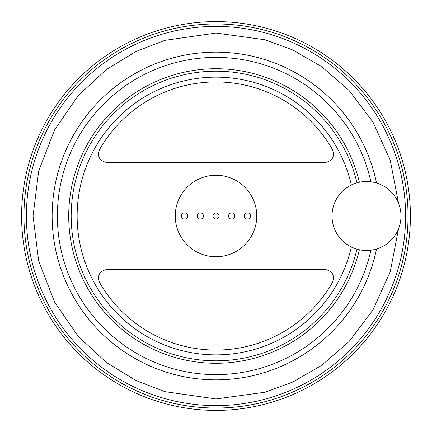 <?xml version="1.0" encoding="UTF-8"?>
<svg xmlns="http://www.w3.org/2000/svg" width="432" height="432" viewBox="0 0 432 432"><rect width="100%" height="100%" fill="white"/><g stroke="black" fill="none" stroke-linecap="round" stroke-linejoin="round"><path stroke-width="0.65" d="M256.43 210.827A40.759 40.759 0 0 0 194.141 181.597A40.759 40.759 0 0 0 194.141 250.403A40.759 40.759 0 0 0 256.43 221.173M216 212.863A3.137 3.137 0 0 1 218.716 217.566A3.137 3.137 0 0 1 213.284 217.566A3.137 3.137 0 0 1 216 212.863M187.704 216A3.137 3.121 -90 0 0 184.583 212.863A3.137 3.121 -90 0 0 181.456 216A3.137 3.121 -90 0 0 184.583 219.137A3.137 3.121 -90 0 0 187.704 216M200.324 212.863A3.137 3.137 0 0 0 197.608 217.566A3.137 3.137 0 0 0 203.04 217.566A3.137 3.137 0 0 0 200.324 212.863M244.296 216A3.137 3.121 90 0 0 247.417 219.137A3.137 3.121 90 0 0 250.544 216A3.137 3.121 90 0 0 247.417 212.863A3.137 3.121 90 0 0 244.296 216M231.676 212.863A3.137 3.137 0 0 0 228.96 217.566A3.137 3.137 0 0 0 234.392 217.566A3.137 3.137 0 0 0 231.676 212.863M366.503 250.49A34.49 34.49 0 0 1 336.636 198.752A34.49 34.49 0 0 1 396.371 198.752A34.49 34.49 0 0 1 366.503 250.49M216 410.4A194.4 194.4 0 0 1 47.644 118.8A194.4 194.4 0 0 1 384.356 118.8A194.4 194.4 0 0 1 216 410.4A194.4 194.4 0 0 1 47.644 118.8A194.4 194.4 0 0 1 384.356 118.8A194.4 194.4 0 0 1 216 410.4M99.517 282.377C97.141 275.206 99.641 270.902 107.023 269.46L324.977 269.46C332.354 270.896 334.854 275.2 332.483 282.377A134.071 134.071 0 0 1 99.517 282.377M332.483 149.623C334.859 156.794 332.359 161.098 324.977 162.54L107.023 162.54C99.646 161.104 97.146 156.8 99.517 149.623A134.071 134.071 0 0 1 332.483 149.623M216 256.759A40.759 40.759 0 0 0 251.3 195.62A40.759 40.759 0 0 0 180.7 195.62A40.759 40.759 0 0 0 216 256.759M376.499 182.99A163.863 163.863 0 0 0 124.67 79.952A163.863 163.863 0 0 0 124.67 352.048A163.863 163.863 0 0 0 376.499 249.01M216 408.051A192.051 192.051 0 0 1 49.68 119.977A192.051 192.051 0 0 1 382.32 119.977A192.051 192.051 0 0 1 216 408.051M216 405.61A189.61 189.61 0 0 1 26.39 216A189.61 189.61 0 0 1 216 26.39A189.61 189.61 0 0 1 405.61 216A189.61 189.61 0 0 1 216 405.61M398.493 228.901L390.263 271.685L372.962 309.976L349.115 341.496L321.619 365.375L293.042 381.931L265.248 392.191L216 398.947L164.776 391.63L135.832 380.446L106.234 362.356L78.165 336.296L54.578 302.092L38.686 261.031L33.053 216L38.686 170.969L54.578 129.908L78.165 95.704L106.234 69.644L135.832 51.554L164.776 40.37L216 33.053L265.248 39.809L293.042 50.069L321.619 66.625L349.115 90.504L372.962 122.024L390.263 160.315L398.493 203.099M351.356 246.985A138.856 138.856 0 0 1 77.533 226.406A138.856 138.856 0 0 1 195.248 78.705A138.856 138.856 0 0 1 351.356 185.015M356.978 249.151A144.823 144.823 0 0 1 134.158 335.48A144.823 144.823 0 0 1 134.158 96.52A144.823 144.823 0 0 1 356.978 182.849M370.894 181.791A158.63 158.63 0 0 0 126.949 84.726A158.63 158.63 0 0 0 126.949 347.274A158.63 158.63 0 0 0 370.894 250.209M359.365 249.745A147.28 147.28 0 0 1 132.759 337.5A147.28 147.28 0 0 1 132.759 94.5A147.28 147.28 0 0 1 359.365 182.255"/></g></svg>
